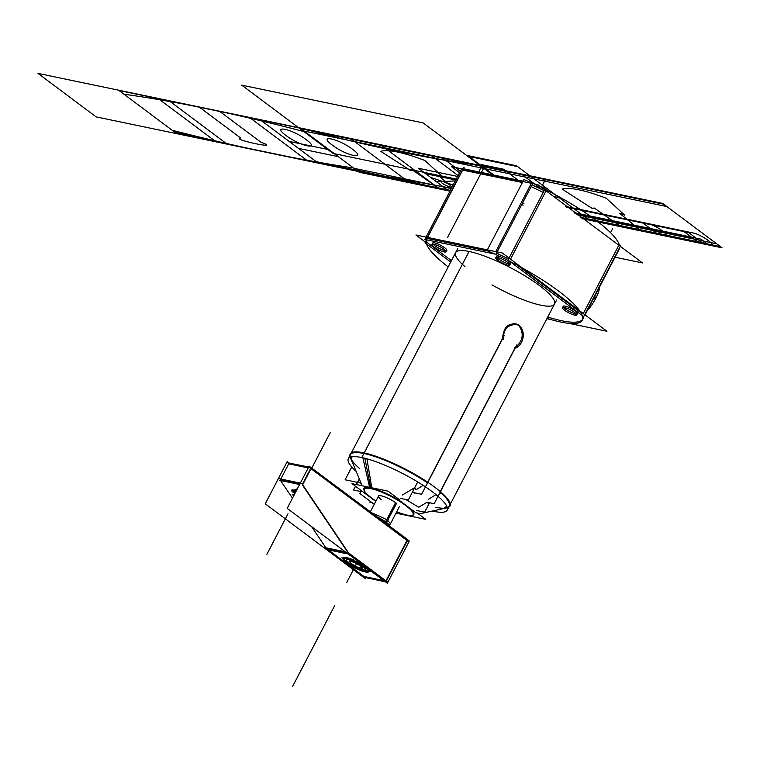 <?xml version="1.0" encoding="UTF-8"?>
<svg xmlns="http://www.w3.org/2000/svg" width="760" height="760" viewBox="0 0 760 760"><rect width="100%" height="100%" fill="white"/><g stroke="black" fill="none" stroke-linecap="round" stroke-linejoin="round"><path stroke-width="1.14" d="M408.984 541.728L387.353 583.281L287.185 508.373L309.149 466.174L407.835 539.733L385.871 581.932L363.137 577.011M328.358 549.869L363.916 576.46L383.762 580.592L363.916 576.46L328.358 549.869L363.916 576.46L383.762 580.592L363.916 576.46L328.358 549.869L363.916 576.46L383.762 580.592M385.938 580.858L406.97 540.455L385.938 580.858L406.97 540.455L385.938 580.858L406.97 540.455L311.001 468.692M408.899 541.899L309.168 467.077L286.701 462.593M308.237 467.923L288.714 463.856L308.237 467.923L288.714 463.856L280.82 479.028L288.714 463.856L280.82 479.028L288.714 463.856L308.237 467.923L288.714 463.856L280.82 479.028M409.327 541.082L407.749 539.904M311.267 468.198L302.48 485.07L347.805 552.339L302.48 485.06L347.805 552.339L387.049 581.685M348.887 553.385L385.852 581.029M310.659 468.426L302.375 484.338M300.342 483.094L278.91 478.638M301.729 483.388L349.476 554.268M348.203 554.002L326.667 549.518M346.037 552.378L326.183 548.245M325.869 547.779L311.638 526.661M292.476 498.208L280.544 480.51M280.269 480.092L299.791 484.158M294.699 492.528L293.588 490.067L295.127 493.117M324.995 547.589L345.277 551.817M355.072 567.682A14.611 3.135 27.5 0 1 347.016 562.761A14.611 3.135 -152.5 0 0 355.072 567.682A14.611 3.135 27.5 0 1 347.016 562.761A14.611 3.135 27.5 0 1 343.064 558.704A14.611 3.135 -152.5 0 0 347.016 562.761A14.611 3.135 -152.5 0 0 355.072 567.682A14.611 3.135 27.5 0 1 347.016 562.761A14.611 3.135 27.5 0 1 343.064 558.704A14.611 3.135 -152.5 0 0 347.016 562.761A14.611 3.135 27.5 0 1 343.064 558.704M353.276 560.186L342.998 558.049A14.611 3.135 27.5 0 1 354.644 560.471A14.611 3.135 -152.5 0 0 343.055 557.887M356.772 561.497A14.611 3.135 27.5 0 1 363.327 565.317A14.611 3.135 -152.5 0 0 356.772 561.497A14.611 3.135 27.5 0 1 363.327 565.317A14.611 3.135 -152.5 0 0 356.772 561.497A14.611 3.135 27.5 0 1 363.327 565.317M366.472 567.663A14.611 3.135 27.5 0 1 368.99 570.636A14.611 3.135 -152.5 0 0 366.472 567.663A14.611 3.135 27.5 0 1 368.99 570.636A14.611 3.135 -152.5 0 0 366.472 567.663A14.611 3.135 27.5 0 1 368.99 570.636M357.542 568.879A14.611 3.135 27.5 0 0 369.027 571.273A14.611 3.135 27.5 0 1 357.542 568.879A14.611 3.135 -152.5 0 0 369.027 571.273A14.611 3.135 27.5 0 1 357.542 568.879A14.611 3.135 -152.5 0 0 368.875 571.529M365.465 567.216A14.611 3.135 -152.5 0 0 351.813 559.569A14.611 3.135 -152.5 0 0 342.922 558.163A14.611 3.135 -152.5 0 0 347.481 563.473M346.294 562.59A14.611 3.135 -152.5 0 0 359.945 570.237A14.611 3.135 -152.5 0 0 368.837 571.653A14.611 3.135 -152.5 0 0 364.277 566.333M288.876 462.859L287.213 461.605L265.249 503.804L365.417 578.711L365.902 577.781M299.62 484.481L279.661 480.32M296.115 491.216A6.365 1.368 -152.5 0 0 292.771 490.808A6.365 1.368 -152.5 0 0 294.756 493.126M293.331 494.484A6.365 1.368 -152.5 0 0 294.12 495.054M294.006 493.002A7.685 1.653 27.5 0 1 291.602 490.2A7.685 1.653 27.5 0 1 296.257 490.941M293.787 495.691A7.685 1.653 27.5 0 1 292.286 494.636M459.572 172.719L451.469 166.668L537.823 184.642L642.514 262.931L615.049 257.212M544.15 190.655A87.818 18.858 -152.5 0 0 532.057 184.832A87.818 18.858 27.5 0 1 544.15 190.655A87.818 18.858 -152.5 0 0 532.057 184.832A87.818 18.858 27.5 0 1 544.15 190.655L532.057 184.832L544.15 190.655M522.414 182.514L462.631 170.078M416.47 512.411L425.762 519.365L395.988 513.171M399.494 499.719L388.027 491.15L352.003 483.654L370.338 497.363M375.753 501.41L373.131 499.453M407.018 515.071A28.101 6.032 -152.5 0 0 410.675 508.848A28.101 6.032 -152.5 0 1 407.018 515.071A28.101 6.032 -152.5 0 0 410.675 508.848A28.101 6.032 -152.5 0 1 407.018 515.071A28.101 6.032 -152.5 0 1 396.71 511.774A28.101 6.032 -152.5 0 0 407.018 515.071A28.101 6.032 -152.5 0 1 396.71 511.774A28.101 6.032 -152.5 0 0 407.018 515.071M400.283 501.078A28.101 6.032 -152.5 0 0 370.747 487.939A28.101 6.032 -152.5 0 0 375.981 500.983A28.101 6.032 -152.5 0 1 370.747 487.939A28.101 6.032 -152.5 0 0 375.981 500.983A28.101 6.032 -152.5 0 1 370.747 487.939A28.101 6.032 -152.5 0 1 400.283 501.078A28.101 6.032 -152.5 0 0 370.747 487.939A28.101 6.032 -152.5 0 1 400.283 501.078M381.377 499.776A11.685 2.508 27.5 0 1 381.491 495.9A11.685 2.508 27.5 0 1 396.084 503.006L386.118 522.149L396.084 503.006A11.685 2.508 27.5 0 0 381.491 495.9A11.685 2.508 27.5 0 0 381.377 499.776A11.685 2.508 27.5 0 1 381.491 495.9A11.685 2.508 27.5 0 1 396.084 503.006A11.685 2.508 27.5 0 0 381.491 495.9A11.685 2.508 27.5 0 0 381.377 499.776M463.144 168.663L461.823 168.397L424.84 239.447L495.919 254.248L532.912 183.189L531.544 182.903A87.818 18.858 27.5 0 0 523.963 179.541L486.97 250.601L523.963 179.541A87.818 18.858 27.5 0 1 531.544 182.903A87.818 18.858 27.5 0 0 523.963 179.541L486.97 250.601A87.818 18.858 27.5 0 1 582.226 320.273A87.818 18.858 27.5 0 1 547.048 318.383A87.818 18.858 27.5 0 0 582.226 320.273A87.818 18.858 27.5 0 1 547.048 318.383M532.769 183.464A87.818 18.858 27.5 0 1 533.244 183.682A87.818 18.858 27.5 0 0 532.769 183.464A87.818 18.858 27.5 0 1 533.244 183.682M542.403 188.062A87.818 18.858 27.5 0 1 544.863 189.287A87.818 18.858 27.5 0 0 542.403 188.062A87.818 18.858 27.5 0 1 544.863 189.287M546.468 190.105A87.818 18.858 27.5 0 1 619.219 244.511L620.673 245.594L583.68 316.654L508.022 260.072L545.005 189.012L546.468 190.105A87.818 18.858 27.5 0 1 619.219 244.511A87.818 18.858 27.5 0 0 546.468 190.105M426.445 239.172L463.438 168.112A87.818 18.858 27.5 0 1 464.18 167.105A87.818 18.858 27.5 0 0 463.438 168.112A87.818 18.858 27.5 0 1 464.18 167.105L427.186 238.155A87.818 18.858 27.5 0 0 426.445 239.172A87.818 18.858 27.5 0 1 427.186 238.155L464.18 167.105L427.186 238.155A87.818 18.858 27.5 0 0 426.445 239.172A87.818 18.858 27.5 0 0 448.172 266.912A87.818 18.858 27.5 0 1 426.445 239.172A87.818 18.858 27.5 0 0 448.172 266.912M486.97 250.601A87.818 18.858 27.5 0 1 582.226 320.273A87.818 18.858 27.5 0 0 486.97 250.601M617.586 252.348L618.061 250.61M617.586 247.637L619.181 244.568M546.431 190.161L544.834 193.23M543.229 192.423L531.135 186.599M529.919 186.038L531.515 182.97M425.372 242.07L415.91 234.992L502.256 252.966L606.945 331.255L569.145 323.389M551.351 319.684L546.858 318.744M547.751 317.015A87.818 18.858 -152.5 0 0 583.414 316.454A87.818 18.858 -152.5 0 1 547.751 317.015A87.818 18.858 -152.5 0 0 583.414 316.454A87.818 18.858 -152.5 0 1 547.751 317.015M580.82 312.616L517.911 265.572M508.582 258.979A87.818 18.858 -152.5 0 0 496.489 253.156A87.818 18.858 -152.5 0 1 508.582 258.979A87.818 18.858 -152.5 0 0 496.489 253.156A87.818 18.858 -152.5 0 1 508.582 258.979M488.167 251.113L426.987 238.383M427.158 242.516A87.818 18.858 -152.5 0 1 426.673 239.837A87.818 18.858 -152.5 0 0 427.158 242.516A87.818 18.858 -152.5 0 1 426.673 239.837A87.818 18.858 -152.5 0 0 427.158 242.516L451.43 260.661M464.94 266.608A55.736 11.97 27.5 0 1 488.775 257.706A55.736 11.97 27.5 0 1 554.762 302.29A55.736 11.97 27.5 0 1 491.976 284.876A55.736 11.97 27.5 0 0 554.762 302.29A55.736 11.97 27.5 0 0 488.775 257.706A55.736 11.97 27.5 0 0 464.94 266.608A55.736 11.97 27.5 0 1 488.775 257.706A55.736 11.97 27.5 0 1 554.762 302.29A55.736 11.97 27.5 0 1 491.976 284.876A55.736 11.97 27.5 0 0 554.762 302.29A55.736 11.97 27.5 0 0 488.775 257.706A55.736 11.97 27.5 0 0 464.94 266.608M433.115 244.15A7.961 1.71 -152.5 0 0 444.913 250.591A7.961 1.71 27.5 0 1 434.862 245.727A7.961 1.71 27.5 0 1 434.634 242.905A7.961 1.71 27.5 0 1 444.676 247.769A7.961 1.71 27.5 0 1 444.913 250.591A7.961 1.71 27.5 0 1 434.862 245.727A7.961 1.71 27.5 0 1 434.634 242.905A7.961 1.71 -152.5 0 0 432.706 243.067L432.031 244.378M509.922 265.002L510.606 263.701A7.961 1.71 -152.5 0 0 505.846 259.341A7.961 1.71 27.5 0 1 508.678 263.863A7.961 1.71 27.5 0 1 498.636 258.998A7.961 1.71 27.5 0 1 498.398 256.177A7.961 1.71 27.5 0 1 501.087 257.022A7.961 1.71 -152.5 0 0 498.398 256.177A7.961 1.71 -152.5 0 0 496.479 256.348L495.805 257.649M563.663 307.363A7.961 1.71 -152.5 0 0 575.462 313.804A7.961 1.71 27.5 0 1 565.421 308.94A7.961 1.71 27.5 0 1 565.183 306.118A7.961 1.71 27.5 0 1 575.234 310.983A7.961 1.71 27.5 0 1 575.462 313.804A7.961 1.71 27.5 0 1 565.421 308.94A7.961 1.71 27.5 0 1 565.183 306.118A7.961 1.71 -152.5 0 0 563.264 306.29L562.581 307.591M356.155 471.399A55.736 11.97 27.5 0 1 348.327 458.717A55.736 11.97 27.5 0 1 403.284 473.831A55.736 11.97 27.5 0 1 447.193 510.188A55.736 11.97 27.5 0 1 432.316 511.043M362.872 457.776L369.854 488.433A27.55 5.918 27.5 0 1 401.128 502.331A27.55 5.918 27.5 0 1 411.644 515.556A27.55 5.918 27.5 0 1 405.346 514.976M361.646 452.418A56.287 12.084 27.5 0 1 423.082 479.227A56.287 12.084 27.5 0 1 448.742 507.224M446.975 507.841L443.697 508.564L446.756 506.16M350.616 458.137A55.736 11.97 27.5 0 1 363.888 453.501A55.736 11.97 27.5 0 1 427.405 482.752A55.736 11.97 -152.5 0 0 363.888 453.501A55.736 11.97 -152.5 0 0 359.755 468.663A55.736 11.97 27.5 0 1 363.888 453.501A55.736 11.97 -152.5 0 0 359.755 468.663M440.591 493.553L440.534 491.872M435.841 507.309A55.736 11.97 -152.5 0 0 440.116 492.271A55.736 11.97 27.5 0 1 435.841 507.309A55.736 11.97 -152.5 0 0 440.116 492.271A55.736 11.97 27.5 0 1 446.358 507.975M349.866 455.753A56.287 12.084 27.5 0 1 366.006 453.321M366.928 458.802L371.982 488.88A27.55 5.918 27.5 0 0 364.315 490.922A27.55 5.918 27.5 0 0 375.82 501.286M407.474 515.422A27.55 5.918 27.5 0 1 396.558 512.078M351.88 456.769L351.671 460.655M523.127 181.155L463.344 168.71M530.832 184.272L495.776 251.617L530.832 184.272M424.992 242.791L450.718 262.029M583.271 313.557L618.507 245.869L583.271 313.557M545.756 191.463L510.52 259.151L545.756 191.463M587.337 310.45A15.362 3.705 120.6 0 0 596.172 297.559L594.548 296.599M599.327 287.413A15.362 3.705 120.6 0 1 595.308 299.231L593.683 298.272M564.794 307.553A7.961 1.71 -152.5 0 0 562.552 307.658A7.961 1.71 -152.5 0 0 566.808 311.714A7.961 1.71 -152.5 0 0 575.054 315.229M574.436 315.106A7.961 1.71 -152.5 0 0 576.678 315.001A7.961 1.71 -152.5 0 0 572.413 310.945A7.961 1.71 -152.5 0 0 564.177 307.43M575.709 313.338L574.788 315.115M576.707 314.944L577.391 313.642A7.961 1.71 -152.5 0 0 573.334 309.7A7.961 1.71 -152.5 0 0 565.183 306.118A7.961 1.71 27.5 0 1 575.234 310.983A7.961 1.71 27.5 0 1 575.462 313.804A7.961 1.71 27.5 0 1 565.421 308.94A7.961 1.71 27.5 0 1 565.183 306.118A7.961 1.71 27.5 0 1 575.234 310.983A7.961 1.71 27.5 0 1 575.462 313.804A7.961 1.71 -152.5 0 0 575.234 310.983A7.961 1.71 -152.5 0 0 565.183 306.118A7.961 1.71 -152.5 0 0 565.421 308.94A7.961 1.71 -152.5 0 0 575.462 313.804M498.009 257.611A7.961 1.71 -152.5 0 0 495.767 257.706A7.961 1.71 -152.5 0 0 500.032 261.772A7.961 1.71 -152.5 0 0 508.269 265.287M496.878 257.422A7.961 1.71 -152.5 0 0 508.678 263.863A7.961 1.71 27.5 0 1 498.636 258.998A7.961 1.71 27.5 0 1 498.398 256.177A7.961 1.71 27.5 0 1 501.087 257.022A7.961 1.71 27.5 0 0 498.398 256.177A7.961 1.71 -152.5 0 0 498.636 258.998A7.961 1.71 -152.5 0 0 508.678 263.863A7.961 1.71 27.5 0 1 498.636 258.998A7.961 1.71 27.5 0 1 498.398 256.177M507.651 265.154A7.961 1.71 -152.5 0 0 509.894 265.059A7.961 1.71 -152.5 0 0 505.637 261.003A7.961 1.71 -152.5 0 0 497.392 257.488M508.925 263.397L508.003 265.173M434.235 244.34A7.961 1.71 -152.5 0 0 432.003 244.435A7.961 1.71 -152.5 0 0 436.259 248.501A7.961 1.71 -152.5 0 0 444.495 252.016M443.878 251.883A7.961 1.71 -152.5 0 0 446.12 251.788A7.961 1.71 -152.5 0 0 441.864 247.731A7.961 1.71 -152.5 0 0 433.627 244.216M445.16 250.116L444.229 251.892M446.158 251.731L446.832 250.42A7.961 1.71 -152.5 0 0 442.776 246.487A7.961 1.71 -152.5 0 0 434.634 242.905A7.961 1.71 27.5 0 1 444.676 247.769A7.961 1.71 27.5 0 1 444.913 250.591A7.961 1.71 27.5 0 1 434.862 245.727A7.961 1.71 27.5 0 1 434.634 242.905A7.961 1.71 27.5 0 1 444.676 247.769A7.961 1.71 27.5 0 1 444.913 250.591A7.961 1.71 -152.5 0 0 444.676 247.769A7.961 1.71 -152.5 0 0 434.634 242.905A7.961 1.71 -152.5 0 0 434.862 245.727A7.961 1.71 -152.5 0 0 444.913 250.591M504.317 335.378L421.591 494.285L414.295 492.765M427.68 482.21L502.55 338.39L427.68 482.21M414.476 487.787L402.382 495.026L414.476 487.787L416.062 489.744L423.149 485.374L416.062 489.744L423.149 485.374L416.062 489.744L414.476 487.787L416.062 489.744L414.476 487.787L402.382 495.026L413.582 488.328M414.58 493.078L412.338 491.397M417.705 481.945L408.32 499.985L400.463 498.351M399.199 500.27L416.176 512.962M418.712 507.233L405.726 499.443L418.712 507.233L405.726 499.443L418.712 507.233L426.949 502.322L418.712 507.233M429.571 502.731L424.64 512.192L416.784 510.558M429.029 503.88L426.787 502.208M516.885 344.784L434.169 503.69L426.873 502.17M514.871 348.289L440.277 491.578L514.871 348.289M435.993 494.617L428.64 499.149L435.993 494.617M515.071 348.337A12.645 9.823 101.8 0 0 523.25 335.53A12.645 9.823 101.8 0 0 515.878 323.902A12.645 9.823 101.8 0 0 503.49 339.673M514.814 347.738L515.831 347.947M515.508 323.827L505.77 327.303L502.55 338.39C503.614 326.23 508.991 321.86 518.7 325.27C524.324 333.317 523.127 340.831 515.128 347.795C523.127 340.831 524.324 333.317 518.7 325.27C508.991 321.86 503.614 326.23 502.55 338.39C503.614 326.23 508.991 321.86 518.7 325.27C524.324 333.317 523.127 340.831 515.128 347.795M503.253 338.542L502.236 338.333M370.32 501.362L369.873 502.217L372.077 502.673M361.294 490.599L359.793 493.487L374.252 504.298M361.76 490.95L361.399 491.644L353.552 490.01L355.499 486.267M357.96 481.526L356.383 484.557M359.28 478.876L357.922 481.488L360.154 483.17M351.776 467.001L345.116 479.788L357.523 482.362M386.356 522.928L386.593 522.51A11.713 2.517 -152.5 0 0 377.102 516.99M386.584 522.5L396.549 503.358M386.156 523.327A11.685 2.508 -152.5 0 0 381.377 520.182M371.099 512.506L387.324 519.84L385.728 522.908L387.324 519.84L390.488 523.735L389.358 525.892L399.447 506.511M385.899 522.576A11.685 2.508 -152.5 0 0 379.05 518.443A11.685 2.508 27.5 0 1 385.899 522.576A11.685 2.508 -152.5 0 0 379.05 518.443A11.685 2.508 27.5 0 1 385.899 522.576A11.685 2.508 -152.5 0 1 389.091 525.958M385.016 522.908L395.599 502.645M389.281 526.1L389.291 526.091A11.713 2.517 -152.5 0 0 385.643 521.797M388.369 525.417A11.685 2.508 -152.5 0 0 385.206 522.614M350.369 564.167L356.335 568.632L370.148 571.501L358.273 562.628M348.555 562.808L341.876 557.811L342.978 558.039A14.611 3.135 27.5 0 1 354.644 560.471A14.611 3.135 -152.5 0 0 342.998 558.049A14.611 3.135 27.5 0 1 354.644 560.471M365.094 569.962A10.773 2.308 -152.5 0 0 362.653 566.038A10.773 2.308 27.5 0 1 362.966 569.857A10.773 2.308 27.5 0 1 349.372 563.274A10.773 2.308 27.5 0 1 349.058 559.455A10.773 2.308 27.5 0 1 362.653 566.038A10.773 2.308 -152.5 0 0 351.747 560.244A10.773 2.308 -152.5 0 0 346.455 560.253M362.606 568.328L360.876 565.886M360.601 565.582L354.255 562.048M353.818 561.906L349.41 560.994M349.638 561.308L351.32 563.683L349.638 561.308L351.32 563.683L357.912 567.35L362.254 568.252L357.912 567.35L351.32 563.683L349.638 561.308L351.32 563.683L357.912 567.35L362.254 568.252M362.852 566.504A10.574 2.271 -152.5 0 0 352.003 560.595A10.574 2.271 -152.5 0 0 346.541 560.51A10.574 2.271 -152.5 0 0 349.847 563.797M346.503 560.386A10.773 2.308 -152.5 0 0 349.372 563.274A10.773 2.308 -152.5 0 0 364.962 569.99M348.983 563.16A10.574 2.271 -152.5 0 0 364.838 570.038A10.574 2.271 -152.5 0 0 361.998 565.867M362.548 568.67L360.497 565.782M360.81 566.01L353.733 562.077M354.151 562.248L349.115 561.203M349.22 561.136L351.262 564.024M350.949 563.787L358.036 567.73M357.618 567.558L362.653 568.603M455.8 179.977L425.666 173.707L448.647 190.883L449.977 191.159L448.647 190.883L449.977 191.159L448.647 190.883L425.666 173.707L455.8 179.977M450.272 187.245C442.462 184.138 439.726 182.086 442.054 181.099C449.853 184.195 452.599 186.248 450.272 187.245C442.462 184.138 439.726 182.086 442.054 181.099C449.853 184.195 452.599 186.248 450.272 187.245M302.48 485.06L347.805 552.339L302.48 485.06M430.502 177.317L453.169 185.031L430.502 177.317L418.409 168.273L430.502 177.317M457.634 176.443L418.409 168.273L457.634 176.443M520.79 182.181L503.414 169.185L481.479 164.616L503.414 169.185L520.79 182.181M358.074 171.409L450.272 190.598L358.074 171.409L299.934 127.927L358.074 171.409L299.934 127.927L358.074 171.409L450.272 190.598L358.074 171.409L451.506 188.214L358.074 171.409L450.272 190.598L358.074 171.409L305.32 131.964C237.946 114.209 177.489 101.621 123.937 94.212L176.691 133.655L358.074 171.409L305.32 131.964C237.946 114.209 177.489 101.621 123.937 94.212L176.691 133.655L438.615 188.176L380.484 144.695L118.55 90.174L176.691 133.655L438.615 188.176L380.484 144.695L299.934 127.927L118.55 90.174L176.691 133.655L450.272 190.598L356.202 170.002L450.272 190.598L356.202 170.002L299.934 127.927L358.074 171.409L450.272 190.598L356.202 170.002L299.934 127.927L358.074 171.409L299.934 127.927L358.074 171.409L299.934 127.927L358.074 171.409L450.272 190.598L358.074 171.409L299.934 127.927L118.55 90.174L172.14 130.255C238.431 147.193 298.889 159.78 353.523 168.007L299.934 127.927L118.55 90.174L172.14 130.255C238.431 147.193 298.889 159.78 353.523 168.007L299.934 127.927L358.074 171.409L299.934 127.927L358.074 171.409L450.272 190.598L358.074 171.409L299.934 127.927L219.383 111.159L260.917 142.225C284.373 150.537 229.9 139.203 240.635 138.007L199.091 106.941L38 73.406L96.14 116.888L438.615 188.176L412.813 170.25L410.723 170.63L380.684 151.297C388.616 149.273 403.341 152.342 424.859 160.483L443.317 177.412L438.197 175.531L452.152 186.969L438.197 175.531L443.317 177.412L424.859 160.483C403.341 152.342 388.616 149.273 380.684 151.297L410.723 170.63L412.813 170.25L438.615 188.176L96.14 116.888L38 73.406L118.55 90.174L174.819 132.25C237.31 146.357 297.768 158.945 356.202 170.002L299.934 127.927L219.383 111.159L260.917 142.225C284.373 150.537 229.9 139.203 240.635 138.007L199.091 106.941L118.55 90.174L174.819 132.25C237.31 146.357 297.768 158.945 356.202 170.002L299.934 127.927L358.074 171.409L299.934 127.927L358.074 171.409L450.272 190.598L358.074 171.409L299.934 127.927L356.202 170.002L299.934 127.927L118.55 90.174L174.819 132.25C237.31 146.357 297.768 158.945 356.202 170.002L299.934 127.927L118.55 90.174L174.819 132.25C237.31 146.357 297.768 158.945 356.202 170.002L299.934 127.927L118.55 90.174L176.691 133.655L358.074 171.409L299.934 127.927L118.55 90.174L176.691 133.655L450.272 190.598L316.103 161.566L450.272 190.598L358.074 171.409L450.272 190.598L358.074 171.409L450.272 190.598L358.074 171.409L450.272 190.598L358.074 171.409L299.934 127.927L358.074 171.409L299.934 127.927L358.074 171.409L450.272 190.598L358.074 171.409L299.934 127.927L118.55 90.174L176.691 133.655L358.074 171.409L299.934 127.927L118.55 90.174L176.691 133.655L358.074 171.409L299.934 127.927L118.55 90.174L176.691 133.655L358.074 171.409L299.934 127.927L118.55 90.174L176.691 133.655L358.074 171.409L299.934 127.927L118.55 90.174L176.691 133.655L358.074 171.409L299.934 127.927L118.55 90.174L176.691 133.655L358.074 171.409L299.934 127.927L118.55 90.174L176.691 133.655L358.074 171.409L299.934 127.927L118.55 90.174L176.691 133.655L358.074 171.409L299.934 127.927L329.061 149.71L289.142 141.398L316.103 161.566L289.142 141.398L329.061 149.71L299.934 127.927L358.074 171.409L299.934 127.927L358.074 171.409L299.934 127.927L118.55 90.174L299.934 127.927L358.074 171.409M481.317 165.68L299.934 127.927L481.317 165.68C428.478 158.802 368.011 146.214 299.934 127.927C368.011 146.214 428.478 158.802 481.317 165.68L662.701 203.433L481.317 165.68L662.701 203.433L481.317 165.68L496.66 177.156L481.317 165.68L662.701 203.433L481.317 165.68M357.647 171.085L450.376 190.389L357.647 171.085L300.361 128.25L357.647 171.085L300.361 128.25L357.647 171.085L176.254 133.332L357.647 171.085M481.745 166.003L118.978 90.497L176.254 133.332L118.978 90.497L481.745 166.003M423.092 122.892L241.708 85.139L332.994 153.406L456.276 179.066L332.994 153.406L456.276 179.066L332.994 153.406L241.708 85.139L332.994 153.406L241.708 85.139L423.092 122.892L241.708 85.139L423.092 122.892L495.264 176.871L423.092 122.892M292.534 686.593L334.78 605.444L292.534 686.593M580.963 217.797L720.841 246.915L662.701 203.433L720.841 246.915L662.701 203.433L720.841 246.915L662.701 203.433L720.841 246.915L662.701 203.433L720.841 246.915L662.701 203.433L720.841 246.915L580.963 217.797L619.998 225.929L594.197 208.002L592.106 208.382L562.067 189.05C570 187.026 584.725 190.095 606.242 198.246L624.701 215.175L619.581 213.284L640.29 230.147L720.841 246.915L640.29 230.147L619.581 213.284L624.701 215.175L606.242 198.246C584.725 190.095 570 187.026 562.067 189.05L592.106 208.382L594.197 208.002L619.998 225.929L580.963 217.797L720.841 246.915L580.963 217.797M455.325 180.889L436.553 181.839L448.647 190.883L436.553 181.839L455.325 180.889M287.992 513.769L266.874 554.344L287.992 513.769M311.762 468.122L330.239 432.62L311.762 468.122M521.702 204.725L523.165 205.086L521.702 204.725M297.416 488.718L292.894 490.561L297.416 488.718M505.846 259.341A7.961 1.71 27.5 0 1 508.678 263.863A7.961 1.71 -152.5 0 0 505.846 259.341A7.961 1.71 27.5 0 1 508.678 263.863M370.661 487.531L364.838 458.251M349.372 563.274A10.773 2.308 27.5 0 1 349.058 559.455A10.773 2.308 27.5 0 1 362.653 566.038A10.773 2.308 27.5 0 1 362.966 569.857A10.773 2.308 27.5 0 1 349.372 563.274A10.773 2.308 -152.5 0 0 362.966 569.857A10.773 2.308 -152.5 0 0 362.653 566.038A10.773 2.308 -152.5 0 0 349.058 559.455A10.773 2.308 -152.5 0 0 349.372 563.274A10.773 2.308 27.5 0 1 349.058 559.455A10.773 2.308 27.5 0 1 362.653 566.038A10.773 2.308 -152.5 0 1 362.966 569.857A10.773 2.308 -152.5 0 1 349.372 563.274M484.642 166.269L447.649 237.329M430.853 155.182L458.099 175.56L430.853 155.182L441.864 157.472L430.853 155.182M460.322 171.275L441.864 157.472L460.322 171.275M249.47 117.429L307.61 160.901L408.538 181.906L350.398 138.434L249.47 117.429L307.61 160.901L408.538 181.906L350.398 138.434L249.47 117.429M285.94 135.451C270.76 124.402 292.201 128.868 306.242 139.678C321.423 150.718 299.972 146.252 285.94 135.451C270.76 124.402 292.201 128.868 306.242 139.678C321.423 150.718 299.972 146.252 285.94 135.451M332.291 145.093C317.11 134.055 338.561 138.519 352.592 149.321C367.773 160.369 346.322 155.905 332.291 145.093C317.11 134.055 338.561 138.519 352.592 149.321C367.773 160.369 346.322 155.905 332.291 145.093M227.155 144.153L169.014 100.681L158.004 98.391L216.144 141.864L227.155 144.153L169.014 100.681L158.004 98.391L216.144 141.864L227.155 144.153M356.544 563.635L346.636 582.654M469.072 251.455L361.788 457.548M427.405 482.752A55.736 11.97 -152.5 0 0 363.888 453.501A55.736 11.97 27.5 0 1 427.405 482.752M589.228 220.153L517.655 166.62L469.034 156.503L517.655 166.62L589.228 220.153L516.477 165.746L467.865 155.619L496.66 177.156L467.865 155.619L496.66 177.156L467.865 155.619L516.477 165.746L467.865 155.619L516.477 165.746L589.228 220.153M542.013 187.292L546.563 188.243L542.013 187.292M559.142 197.648L554.582 196.697L559.142 197.648M610.546 232.702L612.569 228.817L610.546 232.702M541.281 187.52L545.784 178.875L541.281 187.52M478.733 171.912L482.011 165.604L478.733 171.912M574.075 212.648L650.284 228.513L643.007 223.07L566.798 207.204L643.007 223.07L650.284 228.513L574.075 212.648L691.343 237.053L699.39 243.076L703.95 244.026L688.617 232.56L566.798 207.204L688.617 232.56L684.067 231.619L692.113 237.633L574.855 213.227L692.113 237.633L684.067 231.619L688.617 232.56L703.95 244.026L707.047 243.656L580.25 217.265L707.047 243.656L703.95 244.026L688.617 232.56L703.95 244.026L699.39 243.076L691.343 237.053L574.075 212.648M582.131 218.671L658.341 234.536L661.428 234.166L658.341 234.536L651.063 229.093L658.341 234.536L582.131 218.671L663.309 235.571L655.443 229.691L574.265 212.791L655.443 229.691L574.265 212.791L655.443 229.691L663.309 235.571C673.864 238.041 656.535 225.074 646.978 223.355L565.801 206.464L646.978 223.355C656.535 225.074 673.864 238.041 663.309 235.571L655.443 229.691L663.309 235.571L656.459 233.13L663.309 235.571L582.131 218.671L708.918 245.062L701.053 239.181L574.265 212.791L701.053 239.181L574.265 212.791L701.053 239.181L708.918 245.062C719.473 247.532 702.145 234.564 692.588 232.855L565.801 206.464L692.588 232.855C702.145 234.564 719.473 247.532 708.918 245.062L701.053 239.181L708.918 245.062L702.069 242.62L580.25 217.265L702.069 242.62L708.918 245.062L582.131 218.671L722 247.788L663.755 204.231L482.372 166.468L300.988 128.715L359.233 172.273L449.977 191.159M521.236 173.993L260.015 119.624L298.442 148.361L338.361 156.664L298.442 148.361L260.015 119.624L521.236 173.993L542.25 189.706L521.236 173.993M386.118 522.149L396.084 503.006M722 247.788L663.755 204.231L482.372 166.468L300.988 128.715L359.233 172.273M351.32 563.683L357.912 567.35L351.32 563.683M485.478 168.796L304.095 131.043L353.903 168.292L451.326 188.575L353.903 168.292L304.095 131.043L666.862 206.549L485.478 168.796M522.405 203.366L523.896 203.68L522.405 203.366M481.374 165.727L299.991 127.975L358.017 171.361L450.281 190.57L358.017 171.361L299.991 127.975L662.758 203.48L481.374 165.727M481.707 165.975L300.323 128.221L357.675 171.114L450.366 190.409L357.675 171.114L300.323 128.221L481.707 165.975M576.802 214.69L716.68 243.798L666.862 206.549L716.68 243.798L576.802 214.69M580.906 217.759L720.784 246.876L662.758 203.48L720.784 246.876L580.906 217.759M580.573 217.502L720.442 246.62L663.091 203.727L720.442 246.62L580.573 217.502M619.219 249.213L585.038 314.877M457.719 248.577L348.327 458.717M556.586 300.048L447.193 510.188M447.041 507.832L418.627 514.035M350.351 457.491L362.168 485.763M350.369 457.558L351.661 460.645M370.3 511.898L378.717 495.719"/></g></svg>
